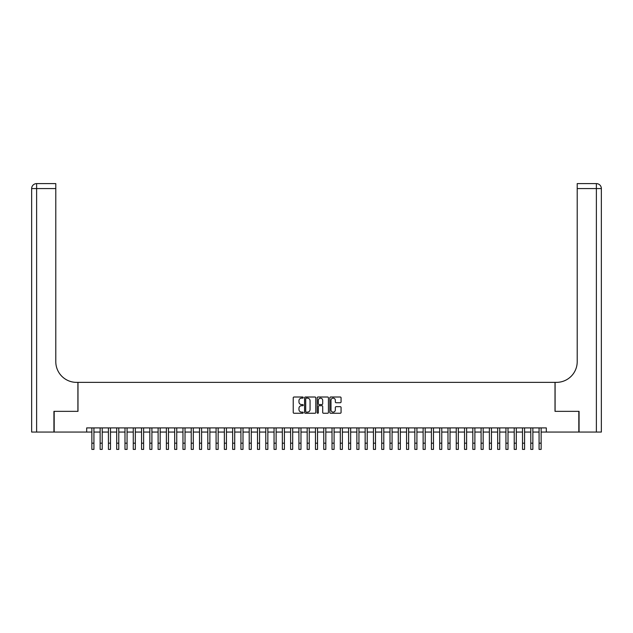 <?xml version="1.0" encoding="UTF-8"?>
<svg xmlns="http://www.w3.org/2000/svg" width="633" height="633" viewBox="0 0 633 633"><rect width="100%" height="100%" fill="white"/><g stroke="black" fill="none" stroke-linecap="round" stroke-linejoin="round"><path stroke-width="0.95" d="M303.247 397.571A0.57 0.57 0 0 0 302.677 397.01L294.044 397.01A0.815 0.815 0 0 0 293.229 397.817L293.229 412.455A0.815 0.815 0 0 0 294.044 413.262L302.677 413.262A0.57 0.57 0 0 0 303.247 412.692A0.57 0.57 0 0 0 302.677 412.123L301.561 412.123A2.603 2.603 0 0 1 298.958 409.527L298.958 408.309A2.603 2.603 0 0 1 301.561 405.706L302.677 405.706A0.57 0.57 0 0 0 303.247 405.136A0.57 0.57 0 0 0 302.677 404.566L301.561 404.566A2.603 2.603 0 0 1 298.958 401.963L298.958 400.744A2.603 2.603 0 0 1 301.561 398.141L302.677 398.141A0.57 0.57 0 0 0 303.247 397.571M340.253 402.738A0.815 0.815 0 0 0 341.068 401.923L341.068 397.817A0.815 0.815 0 0 0 340.253 397.01L330.663 397.01A0.815 0.815 0 0 0 329.848 397.817L329.848 412.455A0.815 0.815 0 0 0 330.663 413.262L340.253 413.262A0.815 0.815 0 0 0 341.068 412.455L341.068 407.494A0.815 0.815 0 0 0 340.253 406.679L336.155 406.679A0.815 0.815 0 0 0 335.34 407.494L335.34 409.955A2.176 2.176 0 0 1 333.164 412.123A2.176 2.176 0 0 1 330.988 409.955L330.988 400.317A2.176 2.176 0 0 1 333.164 398.141A2.176 2.176 0 0 1 335.34 400.317L335.34 401.923A0.815 0.815 0 0 0 336.155 402.738L340.253 402.738M86.681 432.054L54.177 432.054L54.177 411.347L77.986 411.347L77.986 382.364L555.014 382.364L555.014 411.347L578.823 411.347L578.823 432.054L546.319 432.054L546.319 427.908L86.681 427.908L86.681 432.054L91.856 432.054M315.788 397.817A0.815 0.815 0 0 0 314.973 397.01L305.383 397.01A0.815 0.815 0 0 0 304.568 397.817L304.568 412.455A0.815 0.815 0 0 0 305.383 413.262L314.973 413.262A0.815 0.815 0 0 0 315.788 412.455L315.788 397.817M318.027 397.01L327.617 397.01A0.815 0.815 0 0 1 328.432 397.817L328.432 412.455A0.815 0.815 0 0 1 327.617 413.262L323.51 413.262A0.815 0.815 0 0 1 322.695 412.455L322.695 406.521A0.815 0.815 0 0 0 321.888 405.706L319.159 405.706A0.815 0.815 0 0 0 318.352 406.521L318.352 412.692A0.57 0.57 0 0 1 317.782 413.262A0.57 0.57 0 0 1 317.212 412.692L317.212 397.817A0.815 0.815 0 0 1 318.027 397.01M93.929 432.054L100.141 432.054M102.214 432.054L108.425 432.054M110.49 432.054L116.701 432.054M118.775 432.054L124.986 432.054M127.059 432.054L133.27 432.054M135.335 432.054L141.547 432.054M143.62 432.054L149.831 432.054M151.904 432.054L158.115 432.054M160.181 432.054L166.392 432.054M168.465 432.054L174.676 432.054M176.749 432.054L182.961 432.054M185.026 432.054L191.237 432.054M193.31 432.054L199.522 432.054M201.595 432.054L207.806 432.054M209.871 432.054L216.082 432.054M218.156 432.054L224.367 432.054M226.44 432.054L232.651 432.054M234.716 432.054L240.928 432.054M243.001 432.054L249.212 432.054M251.285 432.054L257.496 432.054M259.562 432.054L265.773 432.054M267.846 432.054L274.057 432.054M276.13 432.054L282.342 432.054M284.407 432.054L290.618 432.054M292.691 432.054L298.903 432.054M300.976 432.054L307.187 432.054M309.252 432.054L315.463 432.054M317.537 432.054L323.748 432.054M325.813 432.054L332.024 432.054M334.097 432.054L340.309 432.054M342.382 432.054L348.593 432.054M350.658 432.054L356.87 432.054M358.943 432.054L365.154 432.054M367.227 432.054L373.438 432.054M375.504 432.054L381.715 432.054M383.788 432.054L389.999 432.054M392.072 432.054L398.284 432.054M400.349 432.054L406.56 432.054M408.633 432.054L414.844 432.054M416.918 432.054L423.129 432.054M425.194 432.054L431.405 432.054M433.478 432.054L439.69 432.054M441.763 432.054L447.974 432.054M450.039 432.054L456.251 432.054M458.324 432.054L464.535 432.054M466.608 432.054L472.819 432.054M474.885 432.054L481.096 432.054M483.169 432.054L489.38 432.054M491.453 432.054L497.665 432.054M499.73 432.054L505.941 432.054M508.014 432.054L514.225 432.054M516.299 432.054L522.51 432.054M524.575 432.054L530.786 432.054M532.859 432.054L539.071 432.054M541.144 432.054L546.319 432.054M306.277 398.141A0.57 0.57 0 0 0 305.707 398.711L305.707 411.561A0.57 0.57 0 0 0 306.277 412.123L307.456 412.123A2.603 2.603 0 0 0 310.059 409.527L310.059 400.744A2.603 2.603 0 0 0 307.456 398.141L306.277 398.141M322.695 400.357A2.176 2.176 0 0 0 320.527 398.189A2.176 2.176 0 0 0 318.352 400.357L318.352 403.751A0.815 0.815 0 0 0 319.159 404.566L321.888 404.566A0.815 0.815 0 0 0 322.695 403.751L322.695 400.357M91.856 443.187L93.929 443.187L93.929 449.398L91.856 449.398L91.856 427.908M93.929 443.187L93.929 427.908M53.932 411.347L77.906 411.347L77.906 382.364L76.498 382.364A20.707 20.707 0 0 1 55.791 361.657L55.791 188.571L36.619 188.571L36.619 432.054L53.932 432.054L53.932 411.347M36.619 432.054L31.65 432.054L31.65 188.571A4.969 4.969 0 0 1 36.619 183.602L55.791 183.602L55.791 188.571M55.791 183.602L36.619 183.602A4.969 4.969 0 0 0 31.65 188.571L36.619 188.571L36.619 183.602M76.498 382.364A20.707 20.707 0 0 1 55.791 361.657M596.381 432.054L596.381 188.571L601.35 188.571A4.969 4.969 0 0 0 596.381 183.602A4.969 4.969 0 0 1 601.35 188.571L601.35 432.054L579.068 432.054L579.068 411.347L555.094 411.347L555.094 382.364L556.502 382.364A20.707 20.707 0 0 0 577.209 361.657L577.209 183.602L596.381 183.602L577.209 183.602M556.502 382.364A20.707 20.707 0 0 0 577.209 361.657M100.141 449.398L102.214 449.398L100.141 449.398L100.141 427.908M102.214 449.398L102.214 427.908M108.425 449.398L110.49 449.398L108.425 449.398L108.425 427.908M110.49 449.398L110.49 427.908M116.701 449.398L118.775 449.398L116.701 449.398L116.701 427.908M118.775 449.398L118.775 427.908M124.986 449.398L127.059 449.398L124.986 449.398L124.986 427.908M127.059 449.398L127.059 427.908M133.27 449.398L135.335 449.398L133.27 449.398L133.27 427.908M135.335 449.398L135.335 427.908M141.547 449.398L143.62 449.398L141.547 449.398L141.547 427.908M143.62 449.398L143.62 427.908M149.831 449.398L151.904 449.398L149.831 449.398L149.831 427.908M151.904 449.398L151.904 427.908M158.115 449.398L160.181 449.398L158.115 449.398L158.115 427.908M160.181 449.398L160.181 427.908M166.392 449.398L168.465 449.398L166.392 449.398L166.392 427.908M168.465 449.398L168.465 427.908M174.676 449.398L176.749 449.398L174.676 449.398L174.676 427.908M176.749 449.398L176.749 427.908M182.961 449.398L185.026 449.398L182.961 449.398L182.961 427.908M185.026 449.398L185.026 427.908M191.237 449.398L193.31 449.398L191.237 449.398L191.237 427.908M193.31 449.398L193.31 427.908M199.522 449.398L201.595 449.398L199.522 449.398L199.522 427.908M201.595 449.398L201.595 427.908M207.806 449.398L209.871 449.398L207.806 449.398L207.806 427.908M209.871 449.398L209.871 427.908M216.082 449.398L218.156 449.398L216.082 449.398L216.082 427.908M218.156 449.398L218.156 427.908M224.367 449.398L226.44 449.398L224.367 449.398L224.367 427.908M226.44 449.398L226.44 427.908M232.651 449.398L234.716 449.398L232.651 449.398L232.651 427.908M234.716 449.398L234.716 427.908M240.928 449.398L243.001 449.398L240.928 449.398L240.928 427.908M243.001 449.398L243.001 427.908M249.212 449.398L251.285 449.398L249.212 449.398L249.212 427.908M251.285 449.398L251.285 427.908M257.496 449.398L259.562 449.398L257.496 449.398L257.496 427.908M259.562 449.398L259.562 427.908M265.773 449.398L267.846 449.398L265.773 449.398L265.773 427.908M267.846 449.398L267.846 427.908M274.057 449.398L276.13 449.398L274.057 449.398L274.057 427.908M276.13 449.398L276.13 427.908M282.342 449.398L284.407 449.398L282.342 449.398L282.342 427.908M284.407 449.398L284.407 427.908M290.618 449.398L292.691 449.398L290.618 449.398L290.618 427.908M292.691 449.398L292.691 427.908M298.903 449.398L300.976 449.398L298.903 449.398L298.903 427.908M300.976 449.398L300.976 427.908M307.187 449.398L309.252 449.398L307.187 449.398L307.187 427.908M309.252 449.398L309.252 427.908M315.463 449.398L317.537 449.398L315.463 449.398L315.463 427.908M317.537 449.398L317.537 427.908M323.748 449.398L325.813 449.398L323.748 449.398L323.748 427.908M325.813 449.398L325.813 427.908M332.024 449.398L334.097 449.398L332.024 449.398L332.024 427.908M334.097 449.398L334.097 427.908M340.309 449.398L342.382 449.398L340.309 449.398L340.309 427.908M342.382 449.398L342.382 427.908M348.593 449.398L350.658 449.398L348.593 449.398L348.593 427.908M350.658 449.398L350.658 427.908M356.87 449.398L358.943 449.398L356.87 449.398L356.87 427.908M358.943 449.398L358.943 427.908M365.154 449.398L367.227 449.398L365.154 449.398L365.154 427.908M367.227 449.398L367.227 427.908M373.438 449.398L375.504 449.398L373.438 449.398L373.438 427.908M375.504 449.398L375.504 427.908M381.715 449.398L383.788 449.398L381.715 449.398L381.715 427.908M383.788 449.398L383.788 427.908M389.999 449.398L392.072 449.398L389.999 449.398L389.999 427.908M392.072 449.398L392.072 427.908M398.284 449.398L400.349 449.398L398.284 449.398L398.284 427.908M400.349 449.398L400.349 427.908M406.56 449.398L408.633 449.398L406.56 449.398L406.56 427.908M408.633 449.398L408.633 427.908M414.844 449.398L416.918 449.398L414.844 449.398L414.844 427.908M416.918 449.398L416.918 427.908M423.129 449.398L425.194 449.398L423.129 449.398L423.129 427.908M425.194 449.398L425.194 427.908M431.405 449.398L433.478 449.398L431.405 449.398L431.405 427.908M433.478 449.398L433.478 427.908M439.69 449.398L441.763 449.398L439.69 449.398L439.69 427.908M441.763 449.398L441.763 427.908M447.974 449.398L450.039 449.398L447.974 449.398L447.974 427.908M450.039 449.398L450.039 427.908M456.251 449.398L458.324 449.398L456.251 449.398L456.251 427.908M458.324 449.398L458.324 427.908M464.535 449.398L466.608 449.398L464.535 449.398L464.535 427.908M466.608 449.398L466.608 427.908M472.819 449.398L474.885 449.398L472.819 449.398L472.819 427.908M474.885 449.398L474.885 427.908M481.096 449.398L483.169 449.398L481.096 449.398L481.096 427.908M483.169 449.398L483.169 427.908M489.38 449.398L491.453 449.398L489.38 449.398L489.38 427.908M491.453 449.398L491.453 427.908M497.665 449.398L499.73 449.398L497.665 449.398L497.665 427.908M499.73 449.398L499.73 427.908M505.941 449.398L508.014 449.398L505.941 449.398L505.941 427.908M508.014 449.398L508.014 427.908M514.225 449.398L516.299 449.398L514.225 449.398L514.225 427.908M516.299 449.398L516.299 427.908M522.51 449.398L524.575 449.398L522.51 449.398L522.51 427.908M524.575 449.398L524.575 427.908M530.786 449.398L532.859 449.398L530.786 449.398L530.786 427.908M532.859 449.398L532.859 427.908M539.071 449.398L541.144 449.398L539.071 449.398L539.071 427.908M541.144 449.398L541.144 427.908M596.381 183.602L596.381 188.571L577.209 188.571M100.141 443.187L102.214 443.187M108.425 443.187L110.49 443.187M116.701 443.187L118.775 443.187M124.986 443.187L127.059 443.187M133.27 443.187L135.335 443.187M141.547 443.187L143.62 443.187M149.831 443.187L151.904 443.187M158.115 443.187L160.181 443.187M166.392 443.187L168.465 443.187M174.676 443.187L176.749 443.187M182.961 443.187L185.026 443.187M191.237 443.187L193.31 443.187M199.522 443.187L201.595 443.187M207.806 443.187L209.871 443.187M216.082 443.187L218.156 443.187M224.367 443.187L226.44 443.187M232.651 443.187L234.716 443.187M240.928 443.187L243.001 443.187M249.212 443.187L251.285 443.187M257.496 443.187L259.562 443.187M265.773 443.187L267.846 443.187M274.057 443.187L276.13 443.187M282.342 443.187L284.407 443.187M290.618 443.187L292.691 443.187M298.903 443.187L300.976 443.187M307.187 443.187L309.252 443.187M315.463 443.187L317.537 443.187M323.748 443.187L325.813 443.187M332.024 443.187L334.097 443.187M340.309 443.187L342.382 443.187M348.593 443.187L350.658 443.187M356.87 443.187L358.943 443.187M365.154 443.187L367.227 443.187M373.438 443.187L375.504 443.187M381.715 443.187L383.788 443.187M389.999 443.187L392.072 443.187M398.284 443.187L400.349 443.187M406.56 443.187L408.633 443.187M414.844 443.187L416.918 443.187M423.129 443.187L425.194 443.187M431.405 443.187L433.478 443.187M439.69 443.187L441.763 443.187M447.974 443.187L450.039 443.187M456.251 443.187L458.324 443.187M464.535 443.187L466.608 443.187M472.819 443.187L474.885 443.187M481.096 443.187L483.169 443.187M489.38 443.187L491.453 443.187M497.665 443.187L499.73 443.187M505.941 443.187L508.014 443.187M514.225 443.187L516.299 443.187M522.51 443.187L524.575 443.187M530.786 443.187L532.859 443.187M539.071 443.187L541.144 443.187"/></g></svg>
